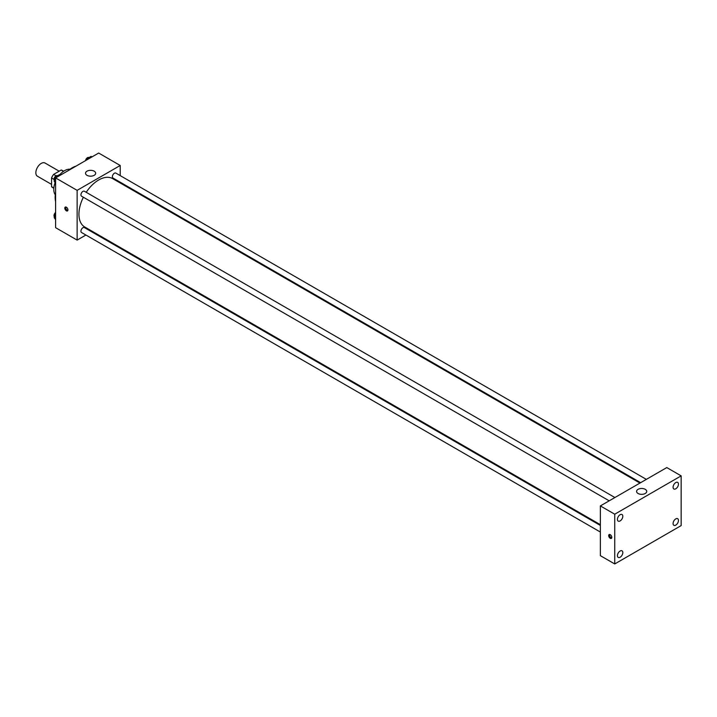 <?xml version="1.0" encoding="UTF-8"?>
<svg xmlns="http://www.w3.org/2000/svg" width="717" height="717" viewBox="0 0 717 717"><rect width="100%" height="100%" fill="white"/><g stroke="black" fill="none" stroke-linecap="round" stroke-linejoin="round"><path stroke-width="1.08" d="M59.17 171.193L45.046 163.037A7.618 4.401 120 0 0 39.175 165.071A7.618 4.401 120 0 0 35.85 172.734A7.618 4.401 120 0 0 37.427 176.221L51.552 184.386M56.06 175.817L53.614 174.401L61.169 170.037A9.832 5.673 120 0 1 62.307 170.44L63.67 171.229M53.856 188.015L51.552 186.689A9.832 5.673 120 0 0 52.475 187.469L53.838 188.257M51.552 186.689L51.552 177.959A9.832 5.673 120 0 1 53.614 174.401M54.008 179.375L51.552 177.959M63.472 171.363L61.169 170.037M55.281 194.764A15.227 8.792 -60 0 1 55.11 182.611M59.843 174.652A15.227 8.792 -60 0 1 70.024 169.23M55.594 201.576A24.118 13.928 -60 0 1 55.594 192.604M68.312 170.574A24.118 13.928 -60 0 1 76.083 166.093M85.915 235.033L77.131 240.096L55.594 227.665L55.594 177.924L98.677 153.044L120.214 165.484L120.214 175.62M92.287 231.349L91.624 231.734M83.36 197.247A27.927 16.124 120 0 0 78.933 214.195A27.927 16.124 120 0 0 84.714 226.975L600.371 524.692M639.967 483.061L112.641 178.605A27.927 16.124 120 0 0 86.21 192.299M120.214 182.208L120.214 182.987M77.131 240.096L77.131 190.355L120.214 165.484M646.349 479.377L115.822 173.084A2.85 1.649 120 0 0 113.627 173.846A2.85 1.649 120 0 0 112.381 176.723A2.85 1.649 120 0 0 112.972 178.031L640.639 482.675M600.371 525.462L84.373 227.558A2.85 1.649 120 0 0 82.177 228.32A2.85 1.649 120 0 0 80.931 231.188A2.85 1.649 120 0 0 81.523 232.496L600.371 532.05M609.19 500.824L81.523 196.18A2.85 1.649 -60 0 1 81.523 192.891A2.85 1.649 -60 0 1 84.373 191.242L614.899 497.535M77.131 190.355L55.594 177.924M87.008 175.324A5.073 2.931 180 0 1 85.52 173.254A5.073 2.931 180 0 1 90.593 170.323A5.073 2.931 180 0 1 95.675 173.254A5.073 2.931 180 0 1 92.538 175.961A5.073 2.931 180 0 1 87.008 175.324M67.936 209.92A2.223 1.282 60 0 1 67.479 210.932A2.223 1.282 60 0 1 65.256 209.651A2.223 1.282 60 0 1 65.256 207.088A2.223 1.282 60 0 1 66.968 207.679A2.223 1.282 60 0 1 67.936 209.92M67.828 210.502A2.223 1.282 60 0 1 66.161 209.131A2.223 1.282 60 0 1 65.803 206.989M600.371 555.666L600.371 505.915L666.792 467.574L681.15 475.864L681.15 525.606L614.738 563.956L600.371 555.666M614.738 563.956L614.738 514.206L600.371 505.915M611.816 537.4A2.223 1.282 60 0 1 611.359 538.413A2.223 1.282 60 0 1 609.136 537.132A2.223 1.282 60 0 1 609.136 534.568A2.223 1.282 60 0 1 610.848 535.16A2.223 1.282 60 0 1 611.816 537.4M614.738 514.206L681.15 475.864M645.246 493.484A5.073 2.931 180 0 1 639.716 494.121A5.073 2.931 180 0 1 636.579 491.405A5.073 2.931 180 0 1 641.661 488.474A5.073 2.931 180 0 1 646.734 491.405A5.073 2.931 180 0 1 645.246 493.484M675.764 482.577A3.809 2.196 120 0 0 673.075 487.246A3.809 2.196 120 0 0 673.863 488.985A3.809 2.196 120 0 0 677.673 486.789A3.809 2.196 120 0 0 677.673 482.389A3.809 2.196 120 0 0 675.764 482.577M620.124 514.707A3.809 2.196 120 0 0 617.427 519.368A3.809 2.196 120 0 0 618.215 521.116A3.809 2.196 120 0 0 622.024 518.911A3.809 2.196 120 0 0 622.024 514.519A3.809 2.196 120 0 0 620.124 514.707M620.124 551.023A3.809 2.196 120 0 0 617.427 555.684A3.809 2.196 120 0 0 618.215 557.423A3.809 2.196 120 0 0 622.024 555.227A3.809 2.196 120 0 0 622.024 550.826A3.809 2.196 120 0 0 620.124 551.023M675.764 518.893A3.809 2.196 120 0 0 673.075 523.553A3.809 2.196 120 0 0 673.863 525.301A3.809 2.196 120 0 0 677.673 523.105A3.809 2.196 120 0 0 677.673 518.705A3.809 2.196 120 0 0 675.764 518.893M611.718 537.983A2.223 1.282 60 0 1 610.042 536.612A2.223 1.282 60 0 1 609.683 534.47M55.594 183.292L54.196 181.302L56.007 176.624L59.636 174.527L60.551 175.056M55.594 182.109L54.196 181.302M56.921 177.153L56.007 176.624M57.53 175.746L57.45 175.701A2.85 1.649 120 0 0 55.254 176.463A2.85 1.649 120 0 0 54.008 179.331A2.85 1.649 120 0 0 54.483 180.559M86.927 159.828L87.456 158.466L91.086 156.378L92 156.906M88.37 158.995L87.456 158.466M88.98 157.588L88.899 157.543A2.85 1.649 120 0 0 86.909 158.107A2.85 1.649 120 0 0 85.502 160.653M55.594 219.608L54.196 217.609L55.594 213.998M55.594 218.425L54.196 217.609M55.594 212.456A2.85 1.649 120 0 0 54.008 215.647A2.85 1.649 120 0 0 54.483 216.875"/></g></svg>
